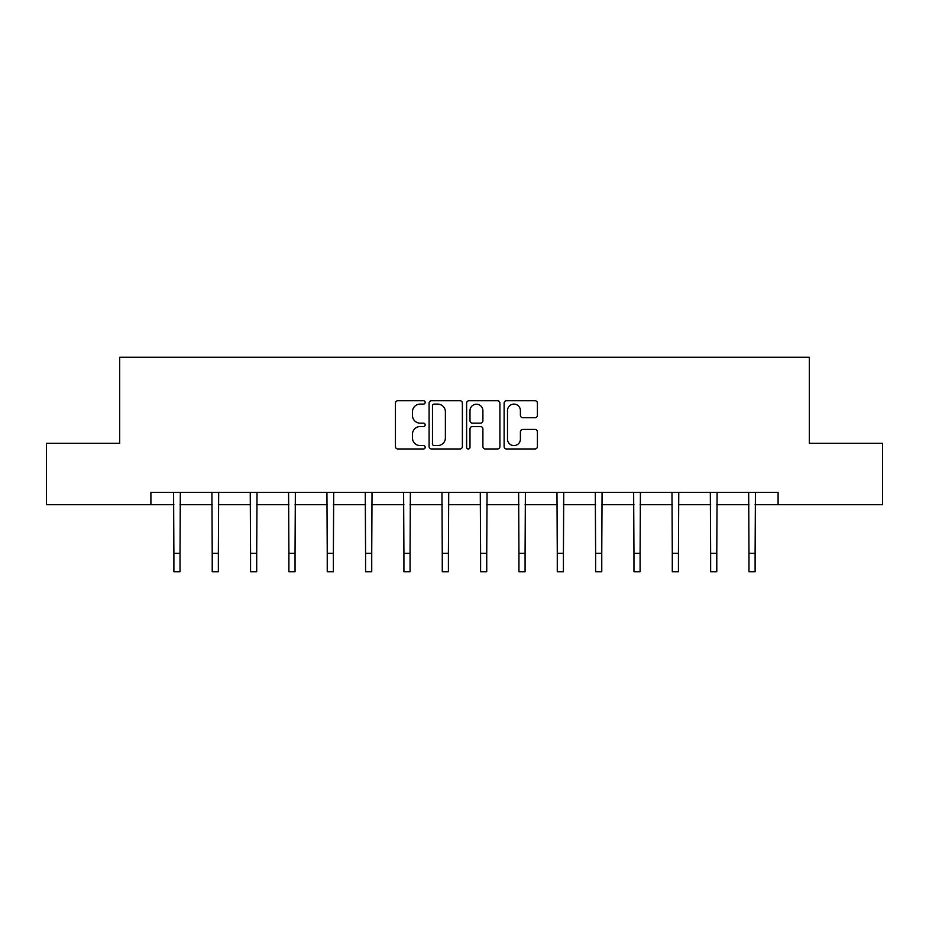 <?xml version="1.0" encoding="UTF-8"?>
<svg xmlns="http://www.w3.org/2000/svg" width="929" height="929" viewBox="0 0 929 929"><rect width="100%" height="100%" fill="white"/><g stroke="black" fill="none" stroke-linecap="round" stroke-linejoin="round"><path stroke-width="1.39" d="M425.18 402.408A1.684 1.684 0 0 0 423.485 400.724L397.856 400.724A2.415 2.415 0 0 0 395.44 403.14L395.44 446.559A2.415 2.415 0 0 0 397.856 448.974L423.485 448.974A1.684 1.684 0 0 0 425.18 447.279A1.684 1.684 0 0 0 423.485 445.595L420.175 445.595A7.722 7.722 0 0 1 412.453 437.873L412.453 434.249A7.722 7.722 0 0 1 420.175 426.539L423.485 426.539A1.684 1.684 0 0 0 425.18 424.843A1.684 1.684 0 0 0 423.485 423.159L420.175 423.159A7.722 7.722 0 0 1 412.453 415.437L412.453 411.814A7.722 7.722 0 0 1 420.175 404.103L423.485 404.103A1.684 1.684 0 0 0 425.18 402.408M534.999 417.725A2.415 2.415 0 0 0 537.415 415.321L537.415 403.14A2.415 2.415 0 0 0 534.999 400.724L506.537 400.724A2.415 2.415 0 0 0 504.122 403.14L504.122 446.559A2.415 2.415 0 0 0 506.537 448.974L534.999 448.974A2.415 2.415 0 0 0 537.415 446.559L537.415 431.846A2.415 2.415 0 0 0 534.999 429.43L522.818 429.43A2.415 2.415 0 0 0 520.403 431.846L520.403 439.138A6.457 6.457 0 0 1 513.958 445.595A6.457 6.457 0 0 1 507.501 439.138L507.501 410.548A6.457 6.457 0 0 1 513.958 404.103A6.457 6.457 0 0 1 520.403 410.548L520.403 415.321A2.415 2.415 0 0 0 522.818 417.725L534.999 417.725M150.904 504.714L46.45 504.714L46.45 443.272L119.69 443.272L119.69 357.259L809.31 357.259L809.31 443.272L882.55 443.272L882.55 504.714L778.096 504.714L778.096 492.428L150.904 492.428L150.904 504.714L173.886 504.714M462.387 403.14A2.415 2.415 0 0 0 459.971 400.724L431.509 400.724A2.415 2.415 0 0 0 429.093 403.14L429.093 446.559A2.415 2.415 0 0 0 431.509 448.974L459.971 448.974A2.415 2.415 0 0 0 462.387 446.559L462.387 403.14M469.029 400.724L497.491 400.724A2.415 2.415 0 0 1 499.907 403.14L499.907 446.559A2.415 2.415 0 0 1 497.491 448.974L485.31 448.974A2.415 2.415 0 0 1 482.894 446.559L482.894 428.943A2.415 2.415 0 0 0 480.479 426.539L472.396 426.539A2.415 2.415 0 0 0 469.993 428.943L469.993 447.279A1.684 1.684 0 0 1 468.297 448.974A1.684 1.684 0 0 1 466.613 447.279L466.613 403.14A2.415 2.415 0 0 1 469.029 400.724M180.029 504.714L212.218 504.714M218.361 504.714L250.563 504.714M256.706 504.714L288.896 504.714M295.039 504.714L327.24 504.714M333.383 504.714L365.573 504.714M371.728 504.714L403.918 504.714M410.061 504.714L442.262 504.714M448.405 504.714L480.595 504.714M486.738 504.714L518.939 504.714M525.082 504.714L557.272 504.714M563.427 504.714L595.617 504.714M601.76 504.714L633.961 504.714M640.104 504.714L672.294 504.714M678.437 504.714L710.639 504.714M716.782 504.714L748.971 504.714M755.114 504.714L778.096 504.714M434.168 404.103A1.684 1.684 0 0 0 432.473 405.787L432.473 443.899A1.684 1.684 0 0 0 434.168 445.595L437.664 445.595A7.722 7.722 0 0 0 445.386 437.873L445.386 411.814A7.722 7.722 0 0 0 437.664 404.103L434.168 404.103M482.894 410.676A6.457 6.457 0 0 0 476.438 404.22A6.457 6.457 0 0 0 469.993 410.676L469.993 420.744A2.415 2.415 0 0 0 472.396 423.159L480.479 423.159A2.415 2.415 0 0 0 482.894 420.744L482.894 410.676M173.572 492.428L173.886 553.312L180.029 553.312L180.331 492.428M173.886 553.312L173.886 571.741L180.029 571.741L180.029 553.312M211.905 492.428L212.218 553.312L218.361 553.312L218.675 492.428M212.218 553.312L212.218 571.741L218.361 571.741L218.361 553.312M250.249 492.428L250.563 553.312L256.706 553.312L257.019 492.428M250.563 553.312L250.563 571.741L256.706 571.741L256.706 553.312M288.582 492.428L288.896 553.312L295.039 553.312L295.352 492.428M288.896 553.312L288.896 571.741L295.039 571.741L295.039 553.312M326.927 492.428L327.24 553.312L333.383 553.312L333.697 492.428M327.24 553.312L327.24 571.741L333.383 571.741L333.383 553.312M365.271 492.428L365.573 553.312L371.728 553.312L372.03 492.428M365.573 553.312L365.573 571.741L371.728 571.741L371.728 553.312M403.604 492.428L403.918 553.312L410.061 553.312L410.374 492.428M403.918 553.312L403.918 571.741L410.061 571.741L410.061 553.312M441.949 492.428L442.262 553.312L448.405 553.312L448.719 492.428M442.262 553.312L442.262 571.741L448.405 571.741L448.405 553.312M480.281 492.428L480.595 553.312L486.738 553.312L487.051 492.428M480.595 553.312L480.595 571.741L486.738 571.741L486.738 553.312M518.626 492.428L518.939 553.312L525.082 553.312L525.396 492.428M518.939 553.312L518.939 571.741L525.082 571.741L525.082 553.312M556.97 492.428L557.272 553.312L563.427 553.312L563.729 492.428M557.272 553.312L557.272 571.741L563.427 571.741L563.427 553.312M595.303 492.428L595.617 553.312L601.76 553.312L602.073 492.428M595.617 553.312L595.617 571.741L601.76 571.741L601.76 553.312M633.648 492.428L633.961 553.312L640.104 553.312L640.418 492.428M633.961 553.312L633.961 571.741L640.104 571.741L640.104 553.312M671.981 492.428L672.294 553.312L678.437 553.312L678.751 492.428M672.294 553.312L672.294 571.741L678.437 571.741L678.437 553.312M710.325 492.428L710.639 553.312L716.782 553.312L717.095 492.428M710.639 553.312L710.639 571.741L716.782 571.741L716.782 553.312M748.669 492.428L748.971 553.312L755.114 553.312L755.428 492.428M748.971 553.312L748.971 571.741L755.114 571.741L755.114 553.312"/></g></svg>
